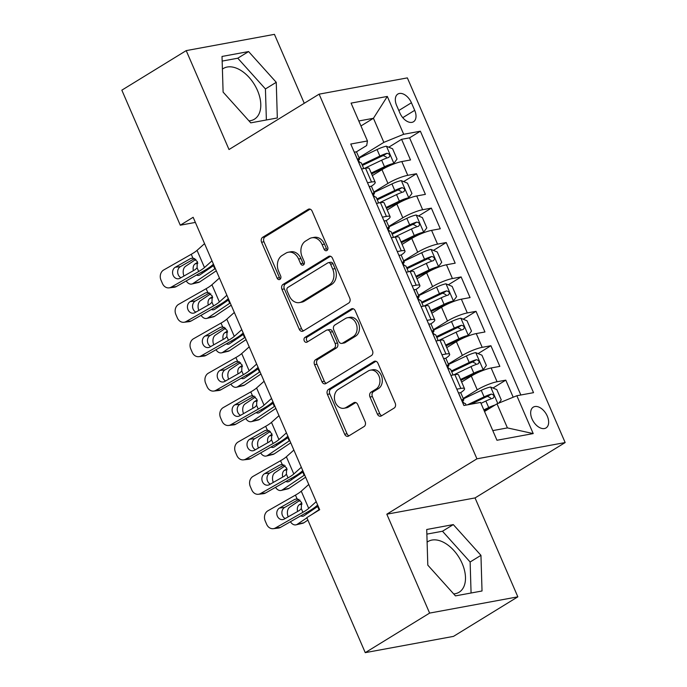 <?xml version="1.0" encoding="UTF-8"?>
<svg xmlns="http://www.w3.org/2000/svg" width="687" height="687" viewBox="0 0 687 687"><rect width="100%" height="100%" fill="white"/><g stroke="black" fill="none" stroke-linecap="round" stroke-linejoin="round"><path stroke-width="1.03" d="M326.909 250.506A2.619 2.018 -100.4 0 0 327.656 247.054L312.13 211.175A3.744 2.885 -100.4 0 0 308.918 209.054A3.744 2.885 -100.4 0 0 308.137 209.355L262.649 237.307A3.744 2.885 -100.4 0 0 261.584 242.236L277.11 278.115A2.619 2.018 -100.4 0 0 279.351 279.6A2.619 2.018 -100.4 0 0 279.901 279.394A2.619 2.018 -100.4 0 0 280.648 275.942L278.639 271.296A11.971 9.24 -100.4 0 1 282.048 255.521L285.835 253.194A11.971 9.24 -100.4 0 1 288.342 252.223A11.971 9.24 -100.4 0 1 298.605 259.025L300.614 263.671A2.619 2.018 -100.4 0 0 302.855 265.165A2.619 2.018 -100.4 0 0 303.405 264.95A2.619 2.018 -100.4 0 0 304.152 261.498L302.143 256.852A11.971 9.24 -100.4 0 1 305.552 241.077L309.339 238.75A11.971 9.24 -100.4 0 1 311.846 237.779A11.971 9.24 -100.4 0 1 322.109 244.589L324.118 249.226A2.619 2.018 -100.4 0 0 326.359 250.721A2.619 2.018 -100.4 0 0 326.909 250.506M453.678 593.912A29.73 18.128 58.4 0 0 459.131 592.22A29.73 18.128 58.4 0 0 462.162 563.46A29.73 18.128 58.4 0 0 428.001 541.554A29.73 18.128 58.4 0 0 427.108 542.163M547.29 416.133A12.194 7.437 58.4 0 0 533.275 407.142A12.194 7.437 58.4 0 0 532.03 418.941A12.194 7.437 58.4 0 0 546.045 427.932A12.194 7.437 58.4 0 0 547.29 416.133M222.408 69.121A29.73 18.128 -121.6 0 1 223.292 68.52A29.73 18.128 -121.6 0 1 257.462 90.418A29.73 18.128 -121.6 0 1 254.43 119.186A29.73 18.128 -121.6 0 1 248.977 120.869M377.386 414.098A3.744 2.885 -100.4 0 0 380.589 416.228A3.744 2.885 -100.4 0 0 381.371 415.918L394.132 408.078A3.744 2.885 -100.4 0 0 395.205 403.149L377.962 363.303A3.744 2.885 -100.4 0 0 374.75 361.173A3.744 2.885 -100.4 0 0 373.968 361.482L328.48 389.435A3.744 2.885 -100.4 0 0 327.416 394.364L344.659 434.21A3.744 2.885 -100.4 0 0 347.862 436.339A3.744 2.885 -100.4 0 0 348.644 436.03L364.058 426.558A3.744 2.885 -100.4 0 0 365.123 421.629L357.747 404.574A3.744 2.885 -100.4 0 0 354.544 402.453A3.744 2.885 -100.4 0 0 353.762 402.754L346.111 407.451A10.013 7.72 -100.4 0 1 344.024 408.258A10.013 7.72 -100.4 0 1 334.955 401.225A10.013 7.72 -100.4 0 1 338.296 389.383L368.241 370.98A10.013 7.72 -100.4 0 1 370.336 370.173A10.013 7.72 -100.4 0 1 379.404 377.206A10.013 7.72 -100.4 0 1 376.064 389.048L371.074 392.114A3.744 2.885 -100.4 0 0 370.001 397.043L377.386 414.098L379.765 413.66A3.744 2.885 -100.4 0 0 381.766 415.678M386.815 514.194L429.615 613.096L365.252 652.65L453.48 636.385L517.843 596.831L475.043 497.929L565.161 442.557L476.933 458.822L386.815 514.194L475.043 497.929M304.264 103.282L274.439 34.35L186.211 50.615L229.011 149.526L319.12 94.153L476.933 458.822M186.211 50.615L121.839 90.169L180.277 225.199L195.366 222.416M365.252 652.65L306.814 517.62L319.687 509.711L193.15 217.29L180.277 225.199M348.687 303.061A3.744 2.885 -100.4 0 0 349.752 298.132L332.508 258.286A3.744 2.885 -100.4 0 0 329.305 256.157A3.744 2.885 -100.4 0 0 328.523 256.457L283.035 284.409A3.744 2.885 -100.4 0 0 281.971 289.339L299.214 329.185A3.744 2.885 -100.4 0 0 302.417 331.314A3.744 2.885 -100.4 0 0 303.199 331.014L348.687 303.061M355.239 310.79L372.474 350.645A3.744 2.885 -100.4 0 1 371.409 355.574L325.921 383.526A3.744 2.885 -100.4 0 1 325.14 383.827A3.744 2.885 -100.4 0 1 321.937 381.697L314.552 364.642A3.744 2.885 -100.4 0 1 315.616 359.713L334.071 348.378A3.744 2.885 -100.4 0 0 335.136 343.448L330.241 332.139A3.744 2.885 -100.4 0 0 327.038 330.009A3.744 2.885 -100.4 0 0 326.248 330.31L307.046 342.117A2.619 2.018 -100.4 0 1 306.496 342.324A2.619 2.018 -100.4 0 1 304.126 340.486A2.619 2.018 -100.4 0 1 305.002 337.386L351.246 308.97A3.744 2.885 -100.4 0 1 352.027 308.669A3.744 2.885 -100.4 0 1 355.239 310.79M513.189 397.223L505.795 380.143L492.974 388.018M463.227 398.451L477.25 389.83A15.251 2.774 -23.4 0 1 497.087 381.74L491.136 367.983L499.835 366.377L490.904 345.733L478.083 353.616M448.336 364.05L462.368 355.428A15.251 2.774 -23.4 0 1 482.205 347.339L476.246 333.581L484.953 331.976L476.022 311.331L463.193 319.215M433.445 329.648L447.477 321.027A15.251 2.774 -23.4 0 1 467.315 312.937L461.363 299.18L470.063 297.574L461.132 276.93L448.31 284.813M418.563 295.247L432.595 286.625A15.251 2.774 -23.4 0 1 452.424 278.536L446.473 264.778L455.18 263.173L446.241 242.528L433.42 250.412M403.673 260.837L417.705 252.223A15.251 2.774 -23.4 0 1 437.542 244.134L431.582 230.368L440.29 228.771L431.359 208.127L418.538 216.01M388.79 226.435L402.814 217.813A15.251 2.774 -23.4 0 1 422.651 209.733L416.7 195.967L425.399 194.361L416.468 173.725L407.769 175.331A15.251 2.774 156.6 0 0 387.932 183.412L373.9 192.034M403.647 181.6L416.468 173.725M491.136 367.983A15.251 2.774 156.6 0 0 471.299 376.072L461.638 382.006M476.246 333.581A15.251 2.774 156.6 0 0 456.408 341.671L446.756 347.596M461.363 299.18A15.251 2.774 156.6 0 0 441.526 307.261L431.865 313.195M446.473 264.778A15.251 2.774 156.6 0 0 426.636 272.859L416.983 278.793M431.582 230.368A15.251 2.774 156.6 0 0 411.745 238.458L402.093 244.392M416.7 195.967A15.251 2.774 156.6 0 0 396.863 204.056L387.202 209.99M396.639 105.489L399.92 113.063A11.816 7.205 58.4 0 0 413.497 121.762A11.816 7.205 58.4 0 0 414.699 110.332L411.427 102.767A11.816 7.205 58.4 0 0 397.85 94.059A11.816 7.205 58.4 0 0 396.639 105.489M565.161 442.557L407.357 77.889L319.12 94.153M492.785 430.603L507.418 427.907L497.002 403.827L516.839 395.738L533.524 392.663L420.384 131.2L403.69 134.283L383.853 142.364L359.009 157.632M516.839 395.738L533.215 433.583L496.967 440.264L480.591 402.419L463.897 405.502L350.756 144.038L367.451 140.964L351.074 103.119L387.313 96.438L403.69 134.283M520.849 394.999L409.572 137.847L401.586 139.324L410.517 159.959L401.809 161.565A15.251 2.774 156.6 0 0 381.972 169.655L372.32 175.589M371.057 186.4A15.251 2.774 156.6 0 0 375.214 182.287A15.251 2.774 156.6 0 0 371.521 182.012L367.511 182.751M375.214 182.287L369.262 168.521A15.251 2.774 156.6 0 0 365.57 168.246L361.551 168.993M456.829 389.168L460.848 388.43A15.251 2.774 -23.4 0 1 464.541 388.696A15.251 2.774 -23.4 0 1 460.376 392.809M464.541 388.696L458.581 374.939A15.251 2.774 156.6 0 0 454.888 374.664L450.878 375.403L443.699 358.511A10.099 1.838 -23.4 0 1 446.026 358.717L448.86 365.252A10.099 1.838 156.6 0 0 448.001 364.917L447.795 364.969M441.947 354.767L445.957 354.02A15.251 2.774 -23.4 0 1 449.65 354.294A15.251 2.774 -23.4 0 1 445.494 358.408M449.65 354.294L443.699 340.537A15.251 2.774 156.6 0 0 440.006 340.263L435.987 341.001L428.808 324.109A10.099 1.838 -23.4 0 1 431.144 324.316L433.969 330.851A10.099 1.838 156.6 0 0 433.111 330.516L432.904 330.567M427.056 320.357L431.067 319.618A15.251 2.774 -23.4 0 1 434.768 319.893A15.251 2.774 -23.4 0 1 430.603 324.006M434.768 319.893L428.808 306.136A15.251 2.774 156.6 0 0 425.116 305.861L421.097 306.6L413.926 289.708A10.099 1.838 -23.4 0 1 416.253 289.905L419.079 296.449A10.099 1.838 156.6 0 0 418.22 296.106L418.022 296.166M412.166 285.955L416.185 285.217A15.251 2.774 -23.4 0 1 419.877 285.491A15.251 2.774 -23.4 0 1 415.721 289.605M419.877 285.491L413.926 271.726A15.251 2.774 156.6 0 0 410.225 271.459L406.215 272.198L398.949 255.418M397.284 251.554L401.294 250.815A15.251 2.774 -23.4 0 1 404.987 251.09A15.251 2.774 -23.4 0 1 400.83 255.203M404.987 251.09L399.035 237.324A15.251 2.774 156.6 0 0 395.343 237.058L391.324 237.796L384.145 220.905A10.099 1.838 -23.4 0 1 386.48 221.102L389.306 227.637A10.099 1.838 156.6 0 0 388.447 227.303L388.249 227.354M382.393 217.152L386.412 216.414A15.251 2.774 -23.4 0 1 390.104 216.688A15.251 2.774 -23.4 0 1 385.939 220.802M390.104 216.688L384.145 202.923A15.251 2.774 156.6 0 0 380.452 202.648L376.442 203.395L369.262 186.503A10.099 1.838 -23.4 0 1 371.59 186.701L374.415 193.236A10.099 1.838 156.6 0 0 373.556 192.901L373.359 192.953M422.651 209.733L431.359 208.127M437.542 244.134L446.241 242.528M452.424 278.536L461.132 276.93M467.315 312.937L476.022 311.331M482.205 347.339L490.904 345.733M497.087 381.74L505.795 380.143M497.002 403.827L484.515 411.496M383.853 142.364L373.436 118.284L358.803 120.981M360.95 125.953L373.436 118.284L387.313 96.438M356.167 151.99L366.686 145.532L367.451 140.964M429.615 613.096L517.843 596.831M388.756 147.198L401.586 139.324M409.572 137.847L420.384 131.2M533.215 433.583L507.418 427.907M223.103 92.101L250.755 122.853L277.325 117.958L276.251 82.311L248.6 51.559L222.021 56.454L223.103 92.101M482.025 590.992L480.952 555.345L453.3 524.593L426.73 529.497L427.803 565.143L455.455 595.887L482.025 590.992M266.376 119.976L265.431 88.949L237.779 58.206L222.167 61.083M237.779 58.206L248.6 51.559M265.431 88.949L276.251 82.311M471.076 593.01L470.131 561.992L442.48 531.24L426.867 534.117M442.48 531.24L453.3 524.593M470.131 561.992L480.952 555.345M327.459 249.982A2.619 2.018 -100.4 0 1 326.497 248.788L324.487 244.151A11.971 9.24 -100.4 0 0 314.234 237.341L311.846 237.779M288.342 252.223L290.73 251.785A11.971 9.24 -100.4 0 1 300.983 258.587L302.993 263.233A2.619 2.018 -100.4 0 0 303.955 264.426M310.129 209.157L265.036 236.869A3.744 2.885 -100.4 0 0 263.963 241.798L279.489 277.677A2.619 2.018 -100.4 0 0 280.451 278.87M330.516 256.26L285.414 283.971A3.744 2.885 -100.4 0 0 284.349 288.901L301.593 328.747A3.744 2.885 -100.4 0 0 303.594 330.773M330.584 264.169A2.619 2.018 -100.4 0 0 328.334 262.683A2.619 2.018 -100.4 0 0 327.793 262.898L287.862 287.432A2.619 2.018 -100.4 0 0 287.114 290.884L289.236 295.779A11.971 9.24 -100.4 0 0 299.489 302.589A11.971 9.24 -100.4 0 0 301.997 301.619L329.288 284.847A11.971 9.24 -100.4 0 0 332.697 269.072L330.584 264.169L332.963 263.731A2.619 2.018 -100.4 0 0 330.722 262.245L328.334 262.683M299.489 302.589L301.876 302.143A11.971 9.24 -100.4 0 0 304.375 301.172L301.997 301.619M332.963 263.731L335.084 268.626A11.971 9.24 -100.4 0 1 331.675 284.401L304.375 301.172M327.038 330.009L329.417 329.571A3.744 2.885 -100.4 0 1 332.628 331.701L337.523 343.011A3.744 2.885 -100.4 0 1 336.45 347.94L318.004 359.275A3.744 2.885 -100.4 0 0 316.939 364.204L324.316 381.259A3.744 2.885 -100.4 0 0 326.316 383.286M353.238 308.772L307.381 336.948A2.619 2.018 -100.4 0 0 306.368 339.326A2.619 2.018 -100.4 0 0 307.742 341.688M353.212 336.613A10.013 7.72 -100.4 0 0 356.562 324.779A10.013 7.72 -100.4 0 0 347.493 317.738A10.013 7.72 -100.4 0 0 345.398 318.553L334.844 325.037A3.744 2.885 -100.4 0 0 333.779 329.966L338.674 341.276A3.744 2.885 -100.4 0 0 341.877 343.406A3.744 2.885 -100.4 0 0 342.658 343.096L353.212 336.613L355.6 336.175A10.013 7.72 -100.4 0 0 358.94 324.341A10.013 7.72 -100.4 0 0 349.872 317.3L347.493 317.738M341.877 343.406L344.264 342.959A3.744 2.885 -100.4 0 0 345.046 342.658L342.658 343.096M355.6 336.175L345.046 342.658M370.336 370.173L372.723 369.735A10.013 7.72 -100.4 0 1 381.792 376.768A10.013 7.72 -100.4 0 1 378.443 388.61L373.453 391.676A3.744 2.885 -100.4 0 0 372.388 396.605L379.765 413.66M344.024 408.258L346.403 407.82A10.013 7.72 -100.4 0 0 348.498 407.013L346.111 407.451M355.754 402.556L348.498 407.013M375.961 361.285L330.868 388.997A3.744 2.885 -100.4 0 0 329.794 393.926L347.038 433.772A3.744 2.885 -100.4 0 0 349.039 435.79M391.049 165.078L393.771 163.412L397.052 159.083L392.586 148.77L386.326 146.202A10.099 1.838 156.6 0 0 377.043 149.534L359.198 158.062M195.881 259.377L185.602 266.281A7.626 5.256 -103.3 0 0 183.987 276.011M389.847 165.601A5.144 0.936 156.6 0 0 385.75 167.147L371.598 173.914M393.771 163.412A10.099 1.838 156.6 0 0 384.488 166.735L371.229 173.072M215.323 268.531A28.588 5.195 156.6 0 0 214.808 268.866L193.038 283.482L199.762 281.902A7.626 5.256 76.7 0 1 198.534 282.443L191.819 284.023A7.626 5.256 -103.3 0 0 193.038 283.482M216.302 270.798L199.762 281.902M364.333 168.478L381.654 160.2A10.099 1.838 -23.4 0 1 388.833 157.392C390.499 155.425 389.907 154.051 387.047 153.27A10.099 1.838 156.6 0 0 379.868 156.069L362.023 164.597M362.392 165.438L381.139 156.481A5.144 0.936 -23.4 0 1 383.346 155.545L386.369 157.117M186.22 280.906A7.626 5.256 -103.3 0 0 191.819 284.023M214.808 268.866L213.434 265.671L199.823 274.937A6.097 4.199 76.7 0 1 198.844 275.367A6.097 4.199 76.7 0 1 196.551 275.023M193.408 270.644A6.097 4.199 76.7 0 1 195.056 263.928L197.573 262.245M201.669 272.112A6.097 4.199 -103.3 0 0 202.639 273.04M212 260.845L204.486 267.561A19.064 3.461 -23.4 0 1 198.689 271.494L171.149 287.175L176.258 286.582A7.626 6.415 83.4 0 1 174.163 287.269L169.054 287.87A7.626 6.415 -96.6 0 0 171.149 287.175M213.434 264.16L212.498 265.002A28.588 5.195 -23.4 0 1 203.799 270.901L176.258 286.582M354.269 152.162L354.372 152.093A10.099 1.838 -23.4 0 1 356.699 152.299L359.533 158.834A10.099 1.838 156.6 0 0 358.674 158.499L358.468 158.551M204.554 243.645L197.049 250.36A19.064 3.461 -23.4 0 1 191.252 254.293L163.712 269.974A7.626 6.415 -96.6 0 0 160.981 280.098L162.467 283.542A7.626 6.415 -96.6 0 0 169.054 287.87M354.372 152.093L361.56 168.985M193.227 258.029L190.471 258.595L192.849 257.994L197.289 261.498L197.092 267.784L195.228 269.605L180.088 278.226A6.097 5.135 83.4 0 1 178.405 278.785A6.097 5.135 83.4 0 1 173.141 275.324A6.097 5.135 83.4 0 1 175.322 267.217L180.432 266.625L194.704 258.492M180.432 266.625A6.097 5.135 -96.6 0 0 178.242 274.731A6.097 5.135 -96.6 0 0 180.973 277.728M190.471 258.595L175.322 267.217M358.382 160.509L358.975 159.925A10.099 1.838 156.6 0 0 359.533 158.834M358.305 158.723L358.674 158.499C357.85 159.951 358.451 161.325 360.46 162.63A10.099 1.838 -23.4 0 1 361.319 162.965L363.749 168.581M405.931 199.479L408.653 197.813L411.942 193.494L407.477 183.171L401.217 180.612A10.099 1.838 156.6 0 0 391.933 183.936L374.08 192.463M210.772 293.778L200.484 300.683A7.626 5.256 -103.3 0 0 198.878 310.412M404.737 200.003A5.144 0.936 156.6 0 0 400.641 201.549L386.48 208.316M408.653 197.813A10.099 1.838 156.6 0 0 399.37 201.136L386.12 207.474M230.205 302.933A28.588 5.195 156.6 0 0 229.698 303.268L207.929 317.883L214.653 316.303A7.626 5.256 76.7 0 1 213.425 316.844L206.701 318.425A7.626 5.256 -103.3 0 0 207.929 317.883M231.193 305.2L214.653 316.303M379.224 202.88L396.545 194.601A10.099 1.838 -23.4 0 1 403.724 191.802C405.39 189.827 404.789 188.453 401.938 187.671A10.099 1.838 156.6 0 0 394.759 190.471L376.914 198.998M377.275 199.84L396.021 190.883A5.144 0.936 -23.4 0 1 398.228 189.947L401.26 191.518M201.102 315.316A7.626 5.256 -103.3 0 0 206.701 318.425M229.698 303.268L228.316 300.082L214.713 309.339A6.097 4.199 76.7 0 1 213.726 309.768A6.097 4.199 76.7 0 1 211.433 309.425M208.298 305.045A6.097 4.199 76.7 0 1 209.947 298.33L212.455 296.647M216.56 306.514A6.097 4.199 -103.3 0 0 217.53 307.441M420.822 233.889L423.544 232.215L426.825 227.895L422.359 217.573L416.099 215.014A10.099 1.838 156.6 0 0 406.816 218.337L388.971 226.865M225.654 328.18L215.375 335.093A7.626 5.256 -103.3 0 0 213.76 344.814M419.628 234.404A5.144 0.936 156.6 0 0 415.523 235.95L401.371 242.717M423.544 232.215A10.099 1.838 156.6 0 0 414.261 235.538L401.002 241.876M245.096 337.334A28.588 5.195 156.6 0 0 244.589 337.669L222.82 352.294L229.535 350.705A7.626 5.256 76.7 0 1 228.316 351.246L221.592 352.826A7.626 5.256 -103.3 0 0 222.82 352.294M246.075 339.601L229.535 350.705M394.106 237.281L411.436 229.003A10.099 1.838 -23.4 0 1 418.615 226.203C420.272 224.228 419.68 222.854 416.82 222.073A10.099 1.838 156.6 0 0 409.65 224.872L391.796 233.4M392.165 234.25L410.912 225.284A5.144 0.936 -23.4 0 1 413.119 224.348L416.15 225.92M215.993 349.717A7.626 5.256 -103.3 0 0 221.592 352.826M244.589 337.669L243.207 334.483L229.595 343.74A6.097 4.199 76.7 0 1 228.616 344.17A6.097 4.199 76.7 0 1 226.324 343.835M223.189 339.447A6.097 4.199 76.7 0 1 224.829 332.731L227.345 331.048M231.442 340.915A6.097 4.199 -103.3 0 0 232.421 341.851M435.713 268.291L438.435 266.616L441.715 262.297L437.25 251.974L430.989 249.415A10.099 1.838 156.6 0 0 421.706 252.739L403.862 261.266M240.544 362.59L230.257 369.494A7.626 5.256 -103.3 0 0 228.651 379.215M434.51 268.806A5.144 0.936 156.6 0 0 430.414 270.36L416.253 277.119M438.435 266.616A10.099 1.838 156.6 0 0 429.152 269.939L415.893 276.277M259.987 371.736A28.588 5.195 156.6 0 0 259.471 372.079L237.702 386.695L244.426 385.106A7.626 5.256 76.7 0 1 243.198 385.647L236.474 387.236A7.626 5.256 -103.3 0 0 237.702 386.695M260.966 374.003L244.426 385.106M408.997 271.683L426.318 263.404A10.099 1.838 -23.4 0 1 433.497 260.605C435.163 258.63 434.57 257.256 431.711 256.474A10.099 1.838 156.6 0 0 424.532 259.282L406.687 267.801M407.056 268.651L425.803 259.695A5.144 0.936 -23.4 0 1 428.01 258.75L431.032 260.321M230.875 384.119A7.626 5.256 -103.3 0 0 236.474 387.236M259.471 372.079L258.089 368.885L244.486 378.142A6.097 4.199 76.7 0 1 243.507 378.58A6.097 4.199 76.7 0 1 241.214 378.236M238.071 373.848A6.097 4.199 76.7 0 1 239.72 367.133L242.236 365.45M246.332 375.317A6.097 4.199 -103.3 0 0 247.303 376.253M450.595 302.692L453.317 301.018L456.597 296.698L452.132 286.376L445.872 283.817A10.099 1.838 156.6 0 0 436.589 287.14L418.744 295.668M255.435 396.992L245.147 403.896A7.626 5.256 -103.3 0 0 243.533 413.617M449.401 303.207A5.144 0.936 156.6 0 0 445.305 304.762L431.144 311.52M453.317 301.018A10.099 1.838 156.6 0 0 444.034 304.35L430.775 310.679M274.869 406.137A28.588 5.195 156.6 0 0 274.362 406.481L252.593 421.097L259.317 419.508A7.626 5.256 76.7 0 1 258.089 420.049L251.365 421.638A7.626 5.256 -103.3 0 0 252.593 421.097M275.848 408.404L259.317 419.508M423.888 306.084L441.209 297.806A10.099 1.838 -23.4 0 1 448.388 295.006C450.054 293.031 449.453 291.657 446.602 290.876A10.099 1.838 156.6 0 0 439.422 293.684L421.578 302.211M421.938 303.053L440.685 294.096A5.144 0.936 -23.4 0 1 442.892 293.151L445.923 294.732M245.766 418.52A7.626 5.256 -103.3 0 0 251.365 421.638M274.362 406.481L272.979 403.286L259.368 412.543A6.097 4.199 76.7 0 1 258.389 412.981A6.097 4.199 76.7 0 1 256.096 412.638M252.962 408.25A6.097 4.199 76.7 0 1 254.611 401.534L257.118 399.851M261.223 409.718A6.097 4.199 -103.3 0 0 262.194 410.654M226.882 295.247L219.376 301.962A19.064 3.461 -23.4 0 1 213.58 305.895L186.04 321.576L191.149 320.984A7.626 6.415 83.4 0 1 189.054 321.671L183.944 322.272A7.626 6.415 -96.6 0 0 186.04 321.576M228.316 298.562L227.38 299.403A28.588 5.195 -23.4 0 1 218.689 305.303L191.149 320.984M219.436 278.046L211.931 284.762A19.064 3.461 -23.4 0 1 206.134 288.695L178.594 304.375A7.626 6.415 -96.6 0 0 175.863 314.509L177.358 317.944A7.626 6.415 -96.6 0 0 183.944 322.272M208.118 292.43L205.353 292.997L207.74 292.396L212.18 295.899L211.974 302.186L210.119 304.006L194.971 312.628A6.097 5.135 83.4 0 1 193.296 313.186A6.097 5.135 83.4 0 1 188.023 309.725A6.097 5.135 83.4 0 1 190.205 301.619L195.314 301.026L209.595 292.902M195.314 301.026A6.097 5.135 -96.6 0 0 193.133 309.133A6.097 5.135 -96.6 0 0 195.855 312.13M205.353 292.997L190.205 301.619M373.264 194.91L373.857 194.327A10.099 1.838 156.6 0 0 374.415 193.236M373.196 193.124L373.556 192.901C372.74 194.352 373.333 195.735 375.351 197.032A10.099 1.838 -23.4 0 1 376.21 197.367L378.64 202.983M241.772 329.648L234.267 336.364A19.064 3.461 -23.4 0 1 228.47 340.297L200.93 355.978L206.031 355.385A7.626 6.415 83.4 0 1 203.936 356.081L198.835 356.673A7.626 6.415 -96.6 0 0 200.93 355.978M243.207 332.972L242.271 333.805A28.588 5.195 -23.4 0 1 233.571 339.704L206.031 355.385M234.327 312.448L226.822 319.163A19.064 3.461 -23.4 0 1 221.025 323.096L193.485 338.777A7.626 6.415 -96.6 0 0 190.754 348.91L192.24 352.345A7.626 6.415 -96.6 0 0 198.835 356.673M223 326.832L220.244 327.398L222.622 326.806L227.071 330.301L226.865 336.596L225.01 338.408L209.861 347.038A6.097 5.135 83.4 0 1 208.178 347.588A6.097 5.135 83.4 0 1 202.914 344.127A6.097 5.135 83.4 0 1 205.095 336.029L210.205 335.428L224.477 327.304M210.205 335.428A6.097 5.135 -96.6 0 0 208.024 343.534A6.097 5.135 -96.6 0 0 210.746 346.531M220.244 327.398L205.095 336.029M388.155 229.312L388.748 228.728A10.099 1.838 156.6 0 0 389.306 227.637M388.086 227.526L388.447 227.303C387.623 228.754 388.224 230.136 390.233 231.433A10.099 1.838 -23.4 0 1 391.092 231.768L393.522 237.393M256.655 364.05L249.149 370.765A19.064 3.461 -23.4 0 1 243.353 374.698L215.812 390.379L220.922 389.787A7.626 6.415 83.4 0 1 218.827 390.482L213.717 391.075A7.626 6.415 -96.6 0 0 215.812 390.379M258.097 367.373L257.161 368.206A28.588 5.195 -23.4 0 1 248.462 374.106L220.922 389.787M398.932 255.366L399.035 255.306A10.099 1.838 -23.4 0 1 401.363 255.504L404.196 262.039A10.099 1.838 156.6 0 0 403.338 261.704L403.132 261.756M249.218 346.849L241.712 353.565A19.064 3.461 -23.4 0 1 235.907 357.498L208.367 373.178A7.626 6.415 -96.6 0 0 205.645 383.312L207.13 386.747A7.626 6.415 -96.6 0 0 213.717 391.075M237.891 361.233L235.126 361.8L237.513 361.207L241.953 364.711L241.747 370.997L239.892 372.809L224.743 381.44A6.097 5.135 83.4 0 1 223.069 381.989A6.097 5.135 83.4 0 1 217.796 378.528A6.097 5.135 83.4 0 1 219.986 370.43L225.087 369.829L239.368 361.705M225.087 369.829A6.097 5.135 -96.6 0 0 222.906 377.936A6.097 5.135 -96.6 0 0 225.628 380.933M235.126 361.8L219.986 370.43M403.046 263.714L403.63 263.13A10.099 1.838 156.6 0 0 404.196 262.039M402.968 261.927L403.338 261.704C402.513 263.164 403.106 264.538 405.124 265.835A10.099 1.838 -23.4 0 1 405.983 266.17L408.413 271.794M271.545 398.46L264.04 405.167A19.064 3.461 -23.4 0 1 258.243 409.1L230.703 424.781L235.813 424.188A7.626 6.415 83.4 0 1 233.717 424.884L228.608 425.476A7.626 6.415 -96.6 0 0 230.703 424.781M272.979 401.775L272.043 402.608A28.588 5.195 -23.4 0 1 263.353 408.507L235.813 424.188M264.1 381.251L256.595 387.966A19.064 3.461 -23.4 0 1 250.798 391.899L223.258 407.58A7.626 6.415 -96.6 0 0 220.527 417.713L222.021 421.157A7.626 6.415 -96.6 0 0 228.608 425.476M252.782 395.635L250.016 396.201L252.404 395.609L256.844 399.113L256.637 405.399L254.783 407.211L239.634 415.841A6.097 5.135 83.4 0 1 237.96 416.391A6.097 5.135 83.4 0 1 232.687 412.93A6.097 5.135 83.4 0 1 234.868 404.832L239.978 404.239L254.25 396.107M239.978 404.239A6.097 5.135 -96.6 0 0 237.796 412.337A6.097 5.135 -96.6 0 0 240.519 415.334M250.016 396.201L234.868 404.832M417.928 298.115L418.52 297.531A10.099 1.838 156.6 0 0 419.079 296.449M417.859 296.337L418.22 296.106C417.404 297.565 417.997 298.939 420.006 300.236A10.099 1.838 -23.4 0 1 420.865 300.571L423.304 306.196M465.485 337.094L468.208 335.419L471.488 331.1L467.023 320.777L460.762 318.218A10.099 1.838 156.6 0 0 451.479 321.55L433.634 330.078M270.317 431.393L260.038 438.297A7.626 5.256 -103.3 0 0 258.424 448.018M464.283 337.609A5.144 0.936 156.6 0 0 460.187 339.163L446.035 345.93M468.208 335.419A10.099 1.838 156.6 0 0 458.925 338.751L445.665 345.08M289.759 440.539A28.588 5.195 156.6 0 0 289.253 440.882L267.483 455.498L274.199 453.909A7.626 5.256 76.7 0 1 272.971 454.451L266.255 456.039A7.626 5.256 -103.3 0 0 267.483 455.498M290.738 442.806L274.199 453.909M438.77 340.486L456.091 332.207A10.099 1.838 -23.4 0 1 463.27 329.408C464.936 327.433 464.343 326.059 461.484 325.277A10.099 1.838 156.6 0 0 454.305 328.085L436.46 336.613M436.829 337.454L455.575 328.498A5.144 0.936 -23.4 0 1 457.782 327.553L460.805 329.133M260.656 452.922A7.626 5.256 -103.3 0 0 266.255 456.039M289.253 440.882L287.87 437.688L274.259 446.954A6.097 4.199 76.7 0 1 273.28 447.383A6.097 4.199 76.7 0 1 270.987 447.039M267.844 442.651A6.097 4.199 76.7 0 1 269.493 435.944L272.009 434.253M276.105 444.12A6.097 4.199 -103.3 0 0 277.076 445.056M286.436 432.862L278.931 439.577A19.064 3.461 -23.4 0 1 273.125 443.501L245.585 459.191L250.695 458.59A7.626 6.415 83.4 0 1 248.6 459.285L243.49 459.878A7.626 6.415 -96.6 0 0 245.585 459.191M287.87 436.176L286.934 437.009A28.588 5.195 -23.4 0 1 278.235 442.909L250.695 458.59M278.991 415.661L271.485 422.376A19.064 3.461 -23.4 0 1 265.689 426.301L238.149 441.981A7.626 6.415 -96.6 0 0 235.418 452.115L236.903 455.558A7.626 6.415 -96.6 0 0 243.49 459.878M267.664 430.036L264.907 430.612L267.286 430.01L271.726 433.514L271.528 439.8L269.665 441.621L254.525 450.243A6.097 5.135 83.4 0 1 252.842 450.792A6.097 5.135 83.4 0 1 247.578 447.34A6.097 5.135 83.4 0 1 249.759 439.233L254.868 438.641L269.141 430.509M254.868 438.641A6.097 5.135 -96.6 0 0 252.679 446.739A6.097 5.135 -96.6 0 0 255.409 449.736M264.907 430.612L249.759 439.233M432.819 332.525L433.411 331.933A10.099 1.838 156.6 0 0 433.969 330.851M432.741 330.739L433.111 330.516C432.286 331.967 432.887 333.341 434.897 334.638A10.099 1.838 -23.4 0 1 435.756 334.973L438.186 340.597M480.368 371.495L483.09 369.821L486.379 365.501L481.913 355.179L475.653 352.62A10.099 1.838 156.6 0 0 466.37 355.952L448.525 364.479M285.208 465.795L274.92 472.699A7.626 5.256 -103.3 0 0 273.314 482.42M479.174 372.01A5.144 0.936 156.6 0 0 475.078 373.565L460.917 380.332M483.09 369.821A10.099 1.838 156.6 0 0 473.807 373.153L460.556 379.482M304.642 474.949A28.588 5.195 156.6 0 0 304.135 475.284L282.366 489.9L289.09 488.311A7.626 5.256 76.7 0 1 287.862 488.852L281.138 490.441A7.626 5.256 -103.3 0 0 282.366 489.9M305.629 477.207L289.09 488.311M453.66 374.896L470.981 366.618A10.099 1.838 -23.4 0 1 478.161 363.809C479.827 361.843 479.225 360.46 476.374 359.679A10.099 1.838 156.6 0 0 469.195 362.487L451.35 371.014M451.711 371.856L470.458 362.899A5.144 0.936 -23.4 0 1 472.665 361.963L475.696 363.535M275.539 487.323A7.626 5.256 -103.3 0 0 281.138 490.441M304.135 475.284L302.752 472.089L289.15 481.355A6.097 4.199 76.7 0 1 288.162 481.785A6.097 4.199 76.7 0 1 285.878 481.441M282.735 477.053A6.097 4.199 76.7 0 1 284.384 470.346L286.891 468.654M290.996 478.53A6.097 4.199 -103.3 0 0 291.966 479.457M301.318 467.263L293.813 473.978A19.064 3.461 -23.4 0 1 288.016 477.912L260.476 493.592L265.586 492.991A7.626 6.415 83.4 0 1 263.49 493.687L258.381 494.279A7.626 6.415 -96.6 0 0 260.476 493.592M302.752 470.578L301.816 471.419A28.588 5.195 -23.4 0 1 293.126 477.31L265.586 492.991M293.873 450.062L286.367 456.778A19.064 3.461 -23.4 0 1 280.571 460.711L253.031 476.392A7.626 6.415 -96.6 0 0 250.3 486.516L251.794 489.96A7.626 6.415 -96.6 0 0 258.381 494.279M282.555 464.438L279.789 465.013L282.177 464.412L286.616 467.916L286.41 474.202L284.555 476.022L269.407 484.644A6.097 5.135 83.4 0 1 267.732 485.202A6.097 5.135 83.4 0 1 262.46 481.742A6.097 5.135 83.4 0 1 264.641 473.635L269.751 473.042L284.032 464.91M269.751 473.042A6.097 5.135 -96.6 0 0 267.569 481.149A6.097 5.135 -96.6 0 0 270.292 484.137M279.789 465.013L264.641 473.635M447.701 366.927L448.293 366.343A10.099 1.838 156.6 0 0 448.86 365.252M447.632 365.14L448.001 364.917C447.177 366.369 447.769 367.743 449.787 369.039A10.099 1.838 -23.4 0 1 450.646 369.383L453.077 374.999M498.865 403.071L501.261 399.903L496.795 389.581L490.535 387.021A10.099 1.838 156.6 0 0 481.252 390.353L463.407 398.881M300.09 500.196L289.811 507.1A7.626 5.256 -103.3 0 0 288.197 516.822M491.085 407.46A5.144 0.936 156.6 0 0 489.96 407.966L484.189 410.732M495.121 404.978A10.099 1.838 156.6 0 0 488.697 407.554L483.82 409.881M319.532 509.35A28.588 5.195 156.6 0 0 319.026 509.685L311.434 514.786M306.9 517.826L297.256 524.301L303.972 522.721A7.626 5.256 76.7 0 1 302.752 523.254L296.028 524.842A7.626 5.256 -103.3 0 0 297.256 524.301M307.888 520.093L303.972 522.721M480.994 403.346L485.872 401.019A10.099 1.838 -23.4 0 1 493.051 398.211C494.709 396.244 494.116 394.862 491.257 394.089A10.099 1.838 156.6 0 0 484.086 396.888L467.418 404.849M470.887 404.214L485.348 397.301A5.144 0.936 -23.4 0 1 487.555 396.365L490.587 397.936M290.429 521.725A7.626 5.256 -103.3 0 0 296.028 524.842M319.026 509.685L317.643 506.491L304.032 515.757A6.097 4.199 76.7 0 1 303.053 516.186A6.097 4.199 76.7 0 1 300.76 515.843M297.626 511.463A6.097 4.199 76.7 0 1 299.266 504.747L301.782 503.056M305.878 512.931A6.097 4.199 -103.3 0 0 306.857 513.859M316.209 501.665L308.703 508.38A19.064 3.461 -23.4 0 1 302.907 512.313L275.367 527.994L280.468 527.401A7.626 6.415 83.4 0 1 278.372 528.088L273.271 528.681A7.626 6.415 -96.6 0 0 275.367 527.994M317.643 504.979L316.707 505.821A28.588 5.195 -23.4 0 1 308.008 511.721L280.468 527.401M458.478 392.981L458.581 392.912A10.099 1.838 -23.4 0 1 460.917 393.119L463.742 399.654A10.099 1.838 156.6 0 0 462.883 399.319L462.686 399.37M308.764 484.464L301.258 491.179A19.064 3.461 -23.4 0 1 295.462 495.112L267.921 510.793A7.626 6.415 -96.6 0 0 265.191 520.918L266.676 524.361A7.626 6.415 -96.6 0 0 273.271 528.681M458.581 392.912L463.905 405.502M297.437 498.848L294.68 499.415L297.059 498.814L301.507 502.317L301.301 508.603L299.446 510.424L284.298 519.046A6.097 5.135 83.4 0 1 282.623 519.604A6.097 5.135 83.4 0 1 277.35 516.143A6.097 5.135 83.4 0 1 279.532 508.037L284.641 507.444L298.914 499.312M284.641 507.444A6.097 5.135 -96.6 0 0 282.46 515.551A6.097 5.135 -96.6 0 0 285.182 518.539M294.68 499.415L279.532 508.037M462.591 401.328L463.184 400.744A10.099 1.838 156.6 0 0 463.742 399.654M462.523 399.542L462.883 399.319C462.068 400.77 462.66 402.144 464.67 403.449A10.099 1.838 -23.4 0 1 465.528 403.784L466.095 405.098M477.25 389.83L471.299 376.072M462.368 355.428L456.408 341.671M447.477 321.027L441.526 307.261M432.595 286.625L426.636 272.859M417.705 252.223L411.745 238.458M402.814 217.813L396.863 204.056M387.932 183.412L381.972 169.655M371.521 182.012L365.57 168.246M460.848 388.43L454.888 374.664M445.957 354.02L440.006 340.263M431.067 319.618L425.116 305.861M416.185 285.217L410.225 271.459M401.294 250.815L395.343 237.058M386.412 216.414L380.452 202.648M407.769 175.331L401.809 161.565M398.812 110.513L411.427 102.767M402.754 117.675L414.699 110.332M324.487 244.151L322.109 244.589M302.993 263.233L300.614 263.671M300.983 258.587L298.605 259.025M279.489 277.677L277.11 278.115M263.963 241.798L261.584 242.236M265.036 236.869L262.649 237.307M309.76 209.054L308.137 209.355M326.497 248.788L324.118 249.226M301.593 328.747L299.214 329.185M284.349 288.901L281.971 289.339M285.414 283.971L283.035 284.409M330.146 256.165L328.523 256.457M331.675 284.401L329.288 284.847M335.084 268.626L332.697 269.072M324.316 381.259L321.937 381.697M316.939 364.204L314.552 364.642M318.004 359.275L315.616 359.713M336.45 347.94L334.071 348.378M337.523 343.011L335.136 343.448M332.628 331.701L330.241 332.139M307.381 336.948L305.002 337.386M352.869 308.669L351.246 308.97M372.388 396.605L370.001 397.043M373.453 391.676L371.074 392.114M378.443 388.61L376.064 389.048M355.385 402.453L353.762 402.754M347.038 433.772L344.659 434.21M329.794 393.926L327.416 394.364M330.868 388.997L328.48 389.435M375.591 361.182L373.968 361.482M393.857 163.3L386.48 146.271M379.868 156.069L377.043 149.534M384.488 166.735L381.654 160.2M195.056 263.928L197.83 263.276M383.346 155.545L387.047 153.27M197.092 267.784L198.689 271.494M191.252 254.293L192.849 257.994M197.049 250.36L204.486 267.561M408.739 197.701L401.371 180.672M394.759 190.471L391.933 183.936M399.37 201.136L396.545 194.601M209.947 298.33L212.712 297.677M398.228 189.947L401.938 187.671M423.63 232.103L416.262 215.074M409.65 224.872L406.816 218.337M414.261 235.538L411.436 229.003M224.829 332.731L227.603 332.079M413.119 224.348L416.82 222.073M438.512 266.504L431.144 249.475M424.532 259.282L421.706 252.739M429.152 269.939L426.318 263.404M239.72 367.133L242.485 366.48M428.01 258.75L431.711 256.474M453.403 300.906L446.035 283.877M439.422 293.684L436.589 287.14M444.034 304.35L441.209 297.806M254.611 401.534L257.376 400.882M442.892 293.151L446.602 290.876M211.974 302.186L213.58 305.895M206.134 288.695L207.74 292.396M211.931 284.762L219.376 301.962M226.865 336.596L228.47 340.297M221.025 323.096L222.622 326.806M226.822 319.163L234.267 336.364M241.747 370.997L243.353 374.698M235.907 357.498L237.513 361.207M241.712 353.565L249.149 370.765M256.637 405.399L258.243 409.1M250.798 391.899L252.404 395.609M256.595 387.966L264.04 405.167M468.294 335.308L460.917 318.279M454.305 328.085L451.479 321.55M458.925 338.751L456.091 332.207M269.493 435.944L272.267 435.292M457.782 327.553L461.484 325.277M271.528 439.8L273.125 443.501M265.689 426.301L267.286 430.01M271.485 422.376L278.931 439.577M483.176 369.718L475.808 352.689M469.195 362.487L466.37 355.952M473.807 373.153L470.981 366.618M284.384 470.346L287.149 469.693M472.665 361.963L476.374 359.679M286.41 474.202L288.016 477.912M280.571 460.711L282.177 464.412M286.367 456.778L293.813 473.978M497.8 403.501L490.698 387.09M484.086 396.888L481.252 390.353M488.697 407.554L485.872 401.019M299.266 504.747L302.04 504.095M487.555 396.365L491.257 394.089M301.301 508.603L302.907 512.313M295.462 495.112L297.059 498.814M301.258 491.179L308.703 508.38"/></g></svg>
